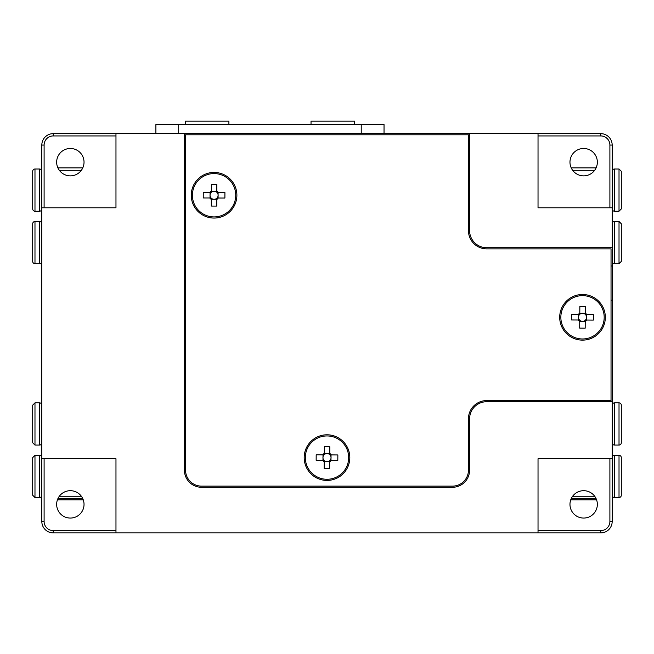 <?xml version="1.0" encoding="UTF-8"?>
<svg xmlns="http://www.w3.org/2000/svg" width="654" height="654" viewBox="0 0 654 654"><rect width="100%" height="100%" fill="white"/><g stroke="black" fill="none" stroke-linecap="round" stroke-linejoin="round"><path stroke-width="0.98" d="M41.823 458.086L41.823 457.604A2.281 2.281 0 0 0 39.542 455.331L34.981 455.331L34.981 497.531L32.7 495.25L32.7 457.612L34.981 455.331M41.823 495.25A2.281 2.281 0 0 1 39.542 497.531L34.981 497.531M621.3 457.612L621.3 495.25L621.3 457.612A2.281 2.281 0 0 0 619.019 455.331L614.458 455.331A2.281 2.281 0 0 0 612.177 457.604L612.177 458.086M621.3 495.25A2.281 2.281 0 0 1 619.019 497.531L614.458 497.531A2.281 2.281 0 0 1 612.177 495.25M59.326 496.255L81.358 496.255M572.642 496.255L594.674 496.255M41.823 442.308L41.823 442.783A2.281 2.281 0 0 1 39.542 445.063L34.981 445.063L32.7 442.783L32.7 423.956L32.7 442.783M41.823 405.137A2.281 2.281 0 0 0 39.542 402.856L34.981 402.856L34.981 445.063M621.3 442.783L621.3 405.137L621.3 442.783A2.281 2.281 0 0 1 619.019 445.063L614.458 445.063A2.281 2.281 0 0 1 612.177 442.783L612.177 442.308M621.3 405.137A2.281 2.281 0 0 0 619.019 402.856L614.458 402.856A2.281 2.281 0 0 0 612.177 405.137M32.7 423.956L32.7 405.137L32.7 423.956M612.177 224.24L612.177 223.766A2.281 2.281 0 0 1 614.458 221.485L619.019 221.485L621.3 223.766L621.3 242.585L621.3 223.766M612.177 261.412A2.281 2.281 0 0 0 614.458 263.693L619.019 263.693L619.019 221.485M32.7 223.766L32.7 261.412L32.7 223.766A2.281 2.281 0 0 1 34.981 221.485L39.542 221.485A2.281 2.281 0 0 1 41.823 223.766L41.823 224.24M32.7 261.412A2.281 2.281 0 0 0 34.981 263.693L39.542 263.693A2.281 2.281 0 0 0 41.823 261.412M621.3 242.585L621.3 261.412L621.3 242.585M612.177 208.463L612.177 208.945A2.281 2.281 0 0 0 614.458 211.217L619.019 211.217L619.019 169.01L621.3 171.291L621.3 208.937L619.019 211.217M612.177 171.291A2.281 2.281 0 0 1 614.458 169.01L619.019 169.01M32.7 208.937L32.7 171.291L32.7 208.937A2.281 2.281 0 0 0 34.981 211.217L39.542 211.217A2.281 2.281 0 0 0 41.823 208.945L41.823 208.463M32.7 171.291A2.281 2.281 0 0 1 34.981 169.01L39.542 169.01A2.281 2.281 0 0 1 41.823 171.291M594.674 170.293L572.642 170.293M81.358 170.293L59.326 170.293M597.347 504.381A13.685 13.685 0 0 1 583.654 518.066A13.685 13.685 0 0 1 569.969 504.381A13.685 13.685 0 0 1 583.654 490.688A13.685 13.685 0 0 1 597.347 504.381M84.031 504.381A13.685 13.685 0 0 1 70.346 518.066A13.685 13.685 0 0 1 56.653 504.381A13.685 13.685 0 0 1 70.346 490.688A13.685 13.685 0 0 1 84.031 504.381M597.347 162.167A13.685 13.685 0 0 1 583.654 175.861A13.685 13.685 0 0 1 569.969 162.167A13.685 13.685 0 0 1 583.654 148.483A13.685 13.685 0 0 1 597.347 162.167M84.031 162.167A13.685 13.685 0 0 1 70.346 175.861A13.685 13.685 0 0 1 56.653 162.167A13.685 13.685 0 0 1 70.346 148.483A13.685 13.685 0 0 1 84.031 162.167M612.177 401.719L486.699 401.719A17.11 17.11 0 0 0 469.588 418.83L469.588 470.161A17.11 17.11 0 0 1 452.478 487.271L201.522 487.271A17.11 17.11 0 0 1 184.412 470.161L184.412 133.653L115.971 133.653L115.971 135.934L53.236 135.934A9.123 9.123 0 0 0 44.104 145.057L44.104 207.8L41.823 207.8L41.823 458.748L44.104 458.748L44.104 521.491A9.123 9.123 0 0 0 53.236 530.615L115.971 530.615L115.971 532.896L538.029 532.896L538.029 530.615L600.764 530.615A9.123 9.123 0 0 0 609.896 521.491L609.896 458.748L612.177 458.748L612.177 207.8L609.896 207.8L609.896 145.057A9.123 9.123 0 0 0 600.764 135.934L538.029 135.934L538.029 207.8L609.896 207.8M612.177 458.748L612.177 521.491A11.404 11.404 0 0 1 600.764 532.896L538.029 532.896M538.029 135.934L538.029 133.653L600.764 133.653A11.404 11.404 0 0 1 612.177 145.057L612.177 207.8M611.032 300.194L612.177 300.194M612.177 265.974L611.032 265.974M612.177 247.719L486.699 247.719A17.11 17.11 0 0 1 469.588 230.609L469.588 133.653L361.221 133.653L384.037 133.653L384.037 124.53L155.897 124.53L155.897 133.653M538.029 133.653L469.588 133.653M41.823 207.8L41.823 145.057A11.404 11.404 0 0 1 53.236 133.653L115.971 133.653M115.971 532.896L53.236 532.896A11.404 11.404 0 0 1 41.823 521.491L41.823 458.748M609.896 458.748L538.029 458.748L538.029 530.615M44.104 207.8L115.971 207.8L115.971 135.934M115.971 530.615L115.971 458.748L44.104 458.748M596.096 498.675L571.212 498.675M82.788 498.675L57.904 498.675M57.904 167.874L82.788 167.874M571.212 167.874L596.096 167.874M57.438 499.82L83.246 499.82M570.754 499.82L596.562 499.82M184.412 133.653L361.221 133.653L361.221 124.53M304.184 457.612A22.816 22.816 0 0 0 327 480.42A22.816 22.816 0 0 0 349.816 457.612A22.816 22.816 0 0 0 327 434.796A22.816 22.816 0 0 0 304.184 457.612M559.701 317.304A22.816 22.816 0 0 0 582.518 340.121A22.816 22.816 0 0 0 605.334 317.304A22.816 22.816 0 0 0 582.518 294.488A22.816 22.816 0 0 0 559.701 317.304M191.254 195.252A22.816 22.816 0 0 0 214.071 218.06A22.816 22.816 0 0 0 236.887 195.252A22.816 22.816 0 0 0 214.071 172.435A22.816 22.816 0 0 0 191.254 195.252M468.444 134.789L185.556 134.789L185.556 470.161A15.966 15.966 0 0 0 201.522 486.126L452.478 486.126A15.966 15.966 0 0 0 468.444 470.161L468.444 418.83A18.255 18.255 0 0 1 486.699 400.575L611.032 400.575L611.032 248.863L486.699 248.863A18.255 18.255 0 0 1 468.444 230.609L468.444 134.789M331.006 458.233A4.055 4.055 0 0 0 331.014 457.048L330.989 460.375L329.968 460.367A4.055 4.055 0 0 0 331.006 458.233M322.97 460.318L322.782 460.318A5.011 5.011 0 0 0 324.229 461.789L324.18 468.428L329.657 468.468L329.706 461.83A5.011 5.011 0 0 0 331.177 460.375L337.816 460.424L337.856 454.955L331.218 454.906A5.011 5.011 0 0 0 329.771 453.435L329.82 446.796L324.343 446.756L324.294 453.394A5.011 5.011 0 0 0 322.823 454.841L316.184 454.792L316.144 460.269L323.992 460.326L322.97 460.318L322.994 456.991A4.055 4.055 0 0 0 329.968 460.367L330.989 460.375M348.672 457.767A21.672 21.672 0 0 0 327.163 435.94A21.672 21.672 0 0 0 305.328 457.448A21.672 21.672 0 0 0 326.837 479.284A21.672 21.672 0 0 0 348.672 457.767M329.706 461.642L329.714 460.62L329.706 461.642L324.237 461.601M324.294 453.582L324.286 454.595L324.294 453.582L326.436 453.59A4.055 4.055 0 0 0 322.994 456.991L323.011 454.841M331.014 457.048A4.055 4.055 0 0 0 330.008 454.898L331.03 454.898L331.014 457.048M331.03 454.898L330.008 454.898A4.055 4.055 0 0 0 327.621 453.606L329.763 453.614M326.436 453.59L327.621 453.606A4.055 4.055 0 0 0 326.436 453.59M586.524 317.926A4.055 4.055 0 0 0 586.532 316.74L586.507 320.068L585.485 320.059A4.055 4.055 0 0 0 586.524 317.926M578.488 320.01L578.299 320.01A5.011 5.011 0 0 0 579.746 321.482L579.706 328.12L585.183 328.161L585.224 321.523A5.011 5.011 0 0 0 586.695 320.068L593.333 320.117L593.374 314.639L586.736 314.599A5.011 5.011 0 0 0 585.281 313.127L585.33 306.489L579.853 306.448L579.804 313.086A5.011 5.011 0 0 0 578.34 314.541L571.702 314.492L571.661 319.969L579.509 320.019L578.488 320.01L578.512 316.683A4.055 4.055 0 0 0 585.485 320.059L586.507 320.068M604.19 317.452A21.672 21.672 0 0 0 582.665 295.633A21.672 21.672 0 0 0 560.846 317.157A21.672 21.672 0 0 0 582.362 338.976A21.672 21.672 0 0 0 604.19 317.452M585.224 321.335L585.232 320.313L585.224 321.335L579.755 321.294M579.804 313.274L579.796 314.296L579.804 313.274L581.954 313.291A4.055 4.055 0 0 0 578.512 316.683L578.52 314.541M586.532 316.74A4.055 4.055 0 0 0 585.526 314.59L586.548 314.59L586.532 316.74M586.548 314.59L585.526 314.59A4.055 4.055 0 0 0 583.139 313.299L585.281 313.315M581.954 313.291L583.139 313.299A4.055 4.055 0 0 0 581.954 313.291M218.084 195.857A4.055 4.055 0 0 0 218.084 194.671L218.076 197.998L217.054 197.998A4.055 4.055 0 0 0 218.084 195.857M210.048 197.974L209.86 197.974A5.011 5.011 0 0 0 211.316 199.437L211.299 206.075L216.776 206.092L216.793 199.454A5.011 5.011 0 0 0 218.264 197.998L224.902 198.023L224.919 192.546L218.281 192.529A5.011 5.011 0 0 0 216.826 191.058L216.842 184.42L211.373 184.403L211.348 191.042A5.011 5.011 0 0 0 209.885 192.497L203.247 192.472L203.222 197.949L211.07 197.974L210.048 197.974L210.065 194.647A4.055 4.055 0 0 0 217.054 197.998L218.076 197.998M235.742 195.317A21.672 21.672 0 0 0 214.144 173.58A21.672 21.672 0 0 0 192.399 195.178A21.672 21.672 0 0 0 213.997 216.924A21.672 21.672 0 0 0 235.742 195.317M216.793 199.274L216.801 198.252L216.793 199.274L211.324 199.249M211.348 191.23L211.34 192.251L211.348 191.23L213.49 191.238A4.055 4.055 0 0 0 210.065 194.647L210.065 192.497M218.084 194.671A4.055 4.055 0 0 0 217.071 192.521L218.093 192.521L218.084 194.671M218.093 192.521L217.071 192.521A4.055 4.055 0 0 0 214.676 191.238L216.826 191.246M213.49 191.238L214.676 191.238A4.055 4.055 0 0 0 213.49 191.238M185.556 124.53L185.556 121.104L228.9 121.104L228.9 124.53M311.034 124.53L311.034 121.104L354.378 121.104L354.378 124.53M39.542 455.331L39.542 497.531M614.458 497.531L614.458 455.331M619.019 497.531L619.019 455.331M39.542 402.856L39.542 445.063M614.458 445.063L614.458 402.856M619.019 445.063L619.019 402.856M614.458 263.693L614.458 221.485M39.542 221.485L39.542 263.693M34.981 221.485L34.981 263.693M614.458 211.217L614.458 169.01M39.542 169.01L39.542 211.217M34.981 169.01L34.981 211.217M41.823 145.057L44.104 145.057M53.236 133.653L53.236 135.934M44.104 521.491L41.823 521.491M53.236 530.615L53.236 532.896M612.177 521.491L609.896 521.491M600.764 532.896L600.764 530.615M609.896 145.057L612.177 145.057M600.764 135.934L600.764 133.653M178.706 133.653L178.706 124.53M34.981 402.856L32.7 405.137M619.019 263.693L621.3 261.412"/></g></svg>
